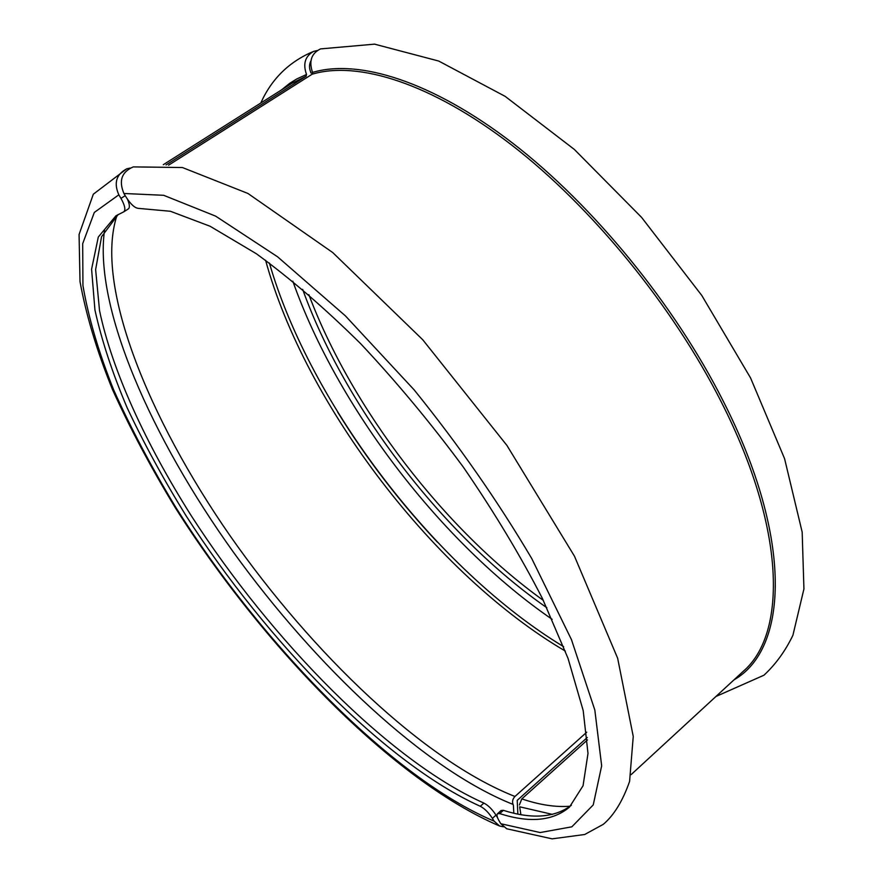 <?xml version="1.0" encoding="UTF-8"?>
<svg xmlns="http://www.w3.org/2000/svg" width="883" height="883" viewBox="0 0 883 883"><rect width="100%" height="100%" fill="white"/><g stroke="black" fill="none" stroke-linecap="round" stroke-linejoin="round"><path stroke-width="1.32" d="M715.958 696.477L763.972 675.197C775.693 664.303 785.351 650.992 792.923 635.252L803.927 588.961L802.172 532.14L784.579 458.674L750.572 377.957L701.797 295.474L641.533 217.328L574.314 149.415L505.186 96.379L438.719 61.048L374.558 44.15L320.518 48.907C311.368 53.388 308.708 61.225 312.571 72.428L312.163 74.194L168.554 165.209M499.745 813.596L497.482 813.751C496.478 814.888 497.03 817.283 499.149 820.947L500.816 823.729L506.721 828.773L552.118 838.85L584.667 834.512L603.31 824.325C613.972 815.274 622.736 800.969 629.59 781.411L633.243 736.422L617.647 658.232L574.469 556.191L506.93 445.44L422.714 339.723L332.748 252.571L247.924 193.454L182.406 167.527L133.267 166.898C121.677 171.909 118.565 180.772 123.918 193.487L126.059 197.064C130.673 204.271 134.812 208.046 138.454 208.377L170.419 211.269L210.099 226.258L256.346 253.741C289.9 278.134 324.69 308.134 360.717 343.752C396.655 382.019 430.871 423.156 463.365 467.162C493.994 511.765 520.33 555.517 542.383 598.431L568.023 658.343L583.21 710.649L588.001 753.464L583.056 785.738L569.469 807.117C552.857 821.058 529.623 823.221 499.745 813.596L503.376 810.34C532.041 819.435 554.69 817.746 571.356 805.285M497.482 813.751L501.114 810.495L503.376 810.34M587.504 739.91L521.798 798.894L519.392 804.943M552.405 814.391L519.645 806.797L520.882 814.612M587.294 737.504L517.217 800.362L517.857 814.049M503.387 826.797L499.623 826.013L494.072 821.135L492.405 818.364C488.652 812.57 484.624 808.541 480.297 806.278C385.341 763.464 267.008 642.107 186.081 515.793C163.598 479.447 143.984 443.52 127.251 408.001C112.439 373.145 101.666 340.463 94.934 309.944L91.589 269.227L98.3 237.019L115.949 215.805L123.874 211.765C125.805 209.768 124.834 205.298 120.96 198.377L118.83 194.823C113.62 182.969 116.291 174.293 126.832 168.796L130.121 168.057M281.556 89.878L289.602 83.388L296.743 78.973L306.522 74.47L306.125 76.236L292.052 83.245L163.289 164.702M306.522 74.47C302.759 63.885 305.11 56.192 313.586 51.413L317.185 50.541M308.84 294.646C351.842 408.708 444.326 529.281 543.332 600.385M546.842 607.736C443.211 535.628 345.43 408.134 302.648 289.348M437.361 542.107C399.767 502.118 366.533 458.785 337.659 412.096M311.07 73.068L310.518 71.821M310.926 60.817C308.962 64.724 309.05 68.797 311.18 73.024M513.818 813.177L513.398 805.274C511.919 802.106 512.449 799.17 514.966 796.466L586.754 732.206M104.503 230.397C93.83 307.935 151.479 437.802 233.366 552.107C315.805 666.433 424.491 769.06 512.824 804.314M127.472 199.271C129.669 204.348 129.967 207.56 128.355 208.896L123.874 211.765M118.212 214.459L101.556 236.721L95.629 269.58L99.536 310.628C112.251 371.003 145.805 443.829 191.28 515.76C271.986 641.069 389.414 760.881 483.895 803.089C488.222 805.329 492.25 809.347 496.003 815.141L497.559 817.746M166.037 164.933L306.125 76.236M312.571 72.428C358.377 58.664 432.096 81.181 512.725 143.201C593.199 205.309 674.557 304.657 723.265 401.191C793.707 539.568 787.868 649.447 734.027 679.822M631.091 774.656L743.155 671.411C786.93 634.071 786.091 529.204 721.323 402.03C672.758 305.871 591.709 206.876 511.555 144.955C431.246 83.101 357.814 60.574 312.163 74.194M570.153 806.223C555.727 807.371 539.612 804.932 521.798 798.894M123.918 193.487L163.675 195.298L215.662 216.147L277.538 256.765L345.396 315.86L414.127 389.844C458.619 444.889 497.846 501.158 531.798 558.641L571.444 639.601L594.822 710.02L601.665 765.815L593.255 804.877L571.853 826.819L540.142 832.548L500.816 823.729M494.072 821.135C391.368 777.603 261.688 644.071 175.419 506.743C151.501 467.206 130.916 428.266 113.675 389.922C98.675 352.405 88.432 317.604 82.936 285.507L82.693 243.653L94.326 212.417L118.83 194.823M292.825 281.191C337.483 407.582 441.677 543.442 552.173 619.336M265.584 260.253C305.33 405.231 435.617 575.109 565.33 651.08M514.966 796.466C424.381 760.903 312.306 653.575 229.922 535.551C148.112 417.736 94.183 284.701 116.998 215.375M125.231 195.673L120.96 198.377M483.895 803.089L480.297 806.278M492.405 818.364L496.003 815.141M499.623 826.024C392.361 780.119 263.289 646.61 175.441 507.946C151.181 468.034 130.198 428.597 112.505 389.613C97.009 351.368 86.17 315.363 80.011 281.578L79.073 234.492L93.322 194.205L126.666 168.852M260.794 103.013C271.677 78.775 289.271 61.578 313.586 51.413M563.641 646.687C436.831 570.01 310.573 405.396 269.392 263.024"/></g></svg>

